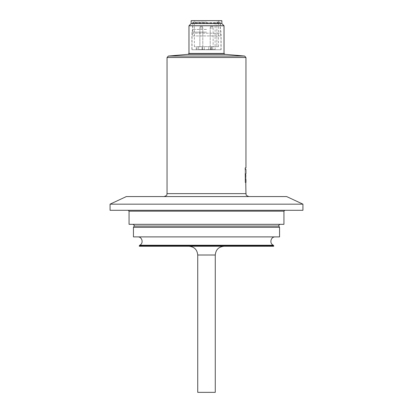 <?xml version="1.0" encoding="UTF-8"?>
<svg xmlns="http://www.w3.org/2000/svg" width="413" height="413" viewBox="0 0 413 413"><rect width="100%" height="100%" fill="white"/><g stroke="black" fill="none" stroke-linecap="round" stroke-linejoin="round"><path stroke-width="0.31" stroke-dasharray="2.06 1.55" d="M245.276 167.926L245.952 167.926M245.941 169.387L245.126 169.387L245.126 173.77L245.126 169.387L245.941 169.387L245.079 169.387L245.079 167.926L245.255 169.387M245.611 173.77L245.079 173.77L245.136 182.536L245.079 173.77L245.941 173.77M245.952 182.536L245.136 182.536L245.136 179.64L245.911 179.64L245.725 175.231M224.032 25.766L188.968 25.766M221.843 23.572L191.157 23.572M221.843 20.65L191.157 20.65M206.5 20.65L194.373 20.65L206.5 20.65M245.952 175.231L245.952 179.552M215.266 392.35L197.734 392.35M213.325 210.3L128.185 210.3L213.325 210.3M210.191 196.562L164.126 196.562L210.191 196.562M129.062 224.326L283.938 224.326M110.07 210.3L302.93 210.3M110.07 204.161L302.93 204.161M126.363 196.562L286.637 196.562M139.289 246.241L273.711 246.241M200.511 236.892L275.213 236.892L200.511 236.892M133.445 236.892L279.555 236.892M133.445 227.326L279.555 227.326M200.109 224.326L279.849 224.326L200.109 224.326M208.028 246.241L188.968 246.241L208.028 246.241M212.736 26.494L210.594 26.494L212.736 26.494L210.594 26.494L212.736 26.494L213.129 27.955L210.207 27.955L213.129 27.955L210.207 27.955L213.129 27.955L213.129 46.659L210.207 46.659L213.129 46.659L210.207 46.659L213.129 46.659L213.129 27.955L212.736 26.494M201.332 26.494L202.406 26.494L201.332 26.494M200.264 26.494L202.406 26.494L200.264 26.494L199.871 27.955L202.793 27.955L199.871 27.955L202.793 27.955L199.871 27.955L199.871 46.659L202.793 46.659L199.871 46.659L202.793 46.659L199.871 46.659L199.871 27.955L200.264 26.494M216.871 22.111L218.627 22.111L216.871 22.111L216.871 46.659L215.121 46.659L218.498 46.659L216.871 46.659L216.871 22.111M218.498 46.659L218.498 22.111L218.498 46.659L194.373 46.659L218.498 46.659M198.668 49.581L204.254 49.581L198.668 49.581L198.668 46.659L196.273 46.659L210.981 46.659L198.668 46.659L198.668 49.581M202.535 49.581L210.981 49.581L202.019 49.581L204.254 49.581L202.535 49.581L202.535 46.659L202.535 49.581M215.116 49.581L211.668 49.581L211.668 46.659L215.116 46.659L208.746 46.659L211.668 46.659L211.668 49.581L215.116 49.581L215.121 22.111M211.668 49.581L208.746 49.581L211.668 49.581M206.5 29.416L192.618 29.416L206.5 29.416M206.5 22.111L193.207 22.111L206.5 22.111M206.5 32.142L191.89 32.142L206.5 32.142M221.11 49.761L191.89 49.761L221.11 49.761L221.11 32.142L220.382 29.416L220.382 22.694L192.618 22.694L220.382 22.694L219.793 22.111M220.965 49.761L192.035 49.761L220.965 49.761L220.965 35.941L192.035 35.941L220.965 35.941L220.232 33.216L192.768 33.216L220.232 33.216L220.232 22.989L192.768 22.989L220.232 22.989L219.36 22.111M245.952 57.51L167.048 57.51M245.952 193.64L167.048 193.64M224.032 53.453L188.968 53.453M188.168 54.325L224.832 54.325M244.615 56.054L168.385 56.054M215.266 255.007L197.734 255.007M283.938 211.177L129.062 211.177M139.289 245.781L273.711 245.781M134.168 226.076L278.832 226.076M197.063 49.581L197.063 46.659L197.063 49.581M202.556 49.581L202.556 46.659L202.556 49.581M210.444 49.581L210.444 46.659L210.444 49.581M210.465 49.581L210.465 46.659L210.465 49.581M212.783 49.581L212.783 46.659L212.783 49.581M245.136 175.231L245.136 167.926M210.594 26.494L210.207 27.955L210.594 26.494M202.406 26.494L202.793 27.955L202.406 26.494M210.207 46.659L210.207 27.955L210.207 46.659M202.793 46.659L202.793 27.955L202.793 46.659M196.273 49.581L196.273 46.659M202.019 49.581L202.019 46.659L202.019 49.581M210.981 49.581L210.981 46.659L210.981 49.581M218.627 22.111L218.627 20.65M194.373 46.659L194.373 20.65M204.254 49.581L204.254 46.659L204.254 49.581M208.746 49.581L208.746 46.659L208.746 49.581M193.207 22.111L192.618 22.694L192.618 29.416L191.89 32.142L191.89 49.761M192.035 49.761L192.035 35.941L192.768 33.216L192.768 22.989L193.64 22.111"/><path stroke-width="0.62" d="M245.952 57.51L167.048 57.51L167.048 193.64L245.952 193.64L245.611 173.77L245.941 173.77L245.941 169.387L245.255 169.387L245.255 167.926L245.952 167.926L245.952 57.51L244.615 56.054L168.385 56.054L188.168 54.325L188.968 53.453L224.032 53.453L224.032 25.766L188.968 25.766L188.968 53.453M245.276 169.387L245.255 167.926M245.952 182.448L245.952 179.64M245.725 175.231L245.621 173.77M245.941 173.77L245.941 169.387M191.157 23.572L221.843 23.572L221.843 20.65L191.157 20.65L191.157 23.572L188.968 25.766M221.843 23.572L224.032 25.766M224.032 53.453L224.832 54.325L188.168 54.325M215.266 255.007L197.734 255.007L197.734 392.35L215.266 392.35L215.266 255.007C215.787 249.684 218.709 246.762 224.032 246.241M283.938 211.177L283.938 224.326L129.062 224.326L129.062 211.177L283.938 211.177L284.815 210.3M198.095 210.3L110.07 210.3L110.07 204.161L302.93 204.161L302.93 210.3L198.095 210.3M302.93 204.161L286.637 196.562L126.363 196.562L110.07 204.161M139.289 245.781L273.711 245.781L273.711 246.241L139.289 246.241L139.63 245.25L273.37 245.25L139.63 245.25C143.848 243.587 142.315 236.628 137.787 236.892M200.135 236.892L133.445 236.892L133.445 227.326L279.555 227.326L279.555 236.892L200.135 236.892M279.555 227.326L278.832 226.076L134.168 226.076L133.445 227.326M224.832 54.325L244.615 56.054M167.048 57.51L168.385 56.054M129.062 211.177L128.185 210.3M245.952 193.64C246.706 194.606 244.522 194.884 248.874 196.562M167.048 193.64C166.294 194.606 168.478 194.884 164.126 196.562M273.711 245.781L273.37 245.25C269.152 243.587 270.685 236.628 275.213 236.892M134.168 226.076C134.7 225.978 134.359 225.39 133.151 224.326M278.832 226.076C278.3 225.978 278.641 225.39 279.849 224.326M197.734 255.007C197.213 249.684 194.291 246.762 188.968 246.241"/></g></svg>
